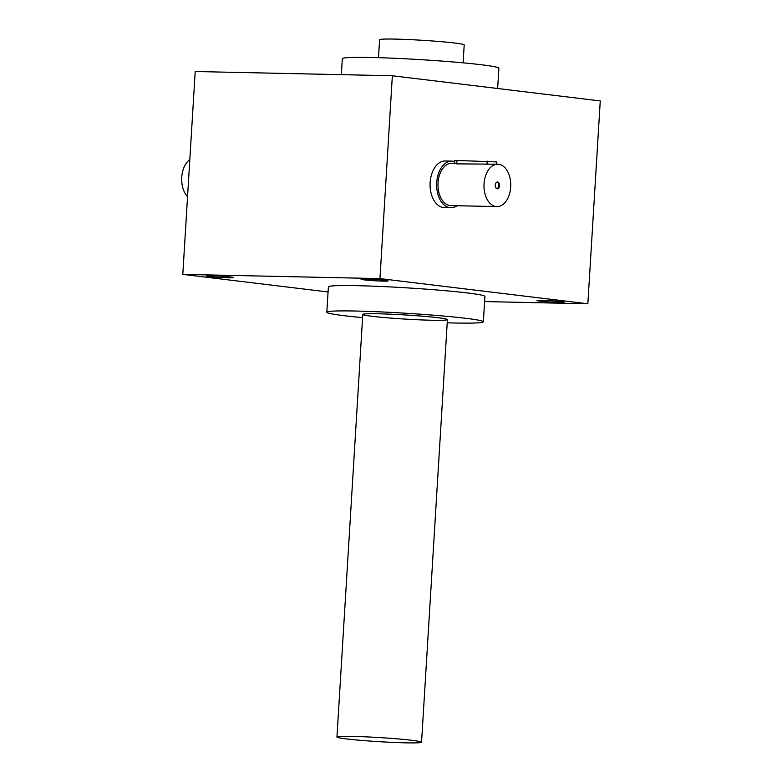 <?xml version="1.0" encoding="UTF-8"?>
<svg xmlns="http://www.w3.org/2000/svg" width="782" height="782" viewBox="0 0 782 782"><rect width="100%" height="100%" fill="white"/><g stroke="black" fill="none" stroke-linecap="round" stroke-linejoin="round"><path stroke-width="1.17" d="M450.872 207.729L444.293 207.592A23.313 14.721 -88.8 0 1 430.139 182.509A23.313 14.721 -88.8 0 1 445.3 160.975L451.869 161.112A23.313 14.721 91.2 0 0 436.649 184.102A23.313 14.721 91.2 0 0 450.872 207.729A23.313 14.721 91.2 0 0 457.05 205.744M392.359 75.756L379.954 278.597L182.802 274.374L195.207 71.524L392.359 75.756L600.263 100.937L587.849 303.787L379.954 278.597M366.064 279.047A13.568 0.655 -176.5 0 0 361.069 279.223A13.568 0.655 -176.5 0 0 374.549 280.738A13.568 0.655 -176.5 0 0 388.116 280.875A13.568 0.655 -176.5 0 0 380.13 279.819A13.568 0.655 -176.5 0 0 366.064 279.047M541.975 300.356A13.568 0.655 -176.5 0 0 536.98 300.532A13.568 0.655 -176.5 0 0 550.46 302.048A13.568 0.655 -176.5 0 0 564.027 302.184A13.568 0.655 -176.5 0 0 556.041 301.129A13.568 0.655 -176.5 0 0 541.975 300.356M211.619 275.733A13.568 0.655 -176.5 0 0 206.634 275.909A13.568 0.655 -176.5 0 0 220.113 277.424A13.568 0.655 -176.5 0 0 233.681 277.561A13.568 0.655 -176.5 0 0 225.695 276.505A13.568 0.655 -176.5 0 0 211.619 275.733M362.594 317.629A78.415 3.812 3.5 0 1 344.305 315.713A78.415 3.812 3.5 0 1 326.827 312.233L328.381 286.877A78.415 3.812 3.5 0 1 406.884 287.854A78.415 3.812 3.5 0 1 484.918 296.446L483.374 321.803A78.415 3.812 3.5 0 1 447.216 322.81M328.069 291.969L182.802 274.374M587.849 303.787L484.605 301.569M341.353 74.661L342.33 58.67A78.415 3.812 3.5 0 1 371.294 57.487A78.415 3.812 3.5 0 1 454.381 62.071A78.415 3.812 3.5 0 1 498.877 68.249L497.645 88.513M326.827 312.233A78.415 3.812 3.5 0 1 405.33 313.211A78.415 3.812 3.5 0 1 483.374 321.803M378.449 313.787A42.384 2.063 -176.5 0 0 362.848 314.335A42.384 2.063 -176.5 0 0 404.968 319.076A42.384 2.063 -176.5 0 0 447.363 319.506A42.384 2.063 -176.5 0 0 422.417 316.192A42.384 2.063 -176.5 0 0 378.449 313.787M187.553 196.702A21.192 13.382 -88.8 0 1 181.737 177.309A21.192 13.382 -88.8 0 1 189.821 159.596M495.534 187.201A2.933 1.847 91.2 0 0 496.951 188.335A2.933 1.847 91.2 0 0 498.857 185.627A2.933 1.847 91.2 0 0 497.078 182.47A2.933 1.847 91.2 0 0 495.612 183.545M456.971 160.476L456.766 163.858L454.606 163.428L454.782 160.564L456.971 160.476L496.853 161.933L496.717 164.2M510.695 187.025A21.192 13.382 91.2 0 0 497.831 164.22A21.192 13.382 91.2 0 0 483.99 185.119A21.192 13.382 91.2 0 0 496.922 206.595A21.192 13.382 91.2 0 0 510.695 187.025M496.922 206.595L450.911 205.607A21.192 13.382 -88.8 0 1 438.047 182.812A21.192 13.382 -88.8 0 1 451.82 163.233L454.616 163.291M456.766 163.858L497.831 164.22M499.502 185.666A3.392 2.141 91.2 0 0 498.154 182.226A3.392 2.141 91.2 0 0 495.671 183.408A3.392 2.141 91.2 0 0 495.583 187.338A3.392 2.141 91.2 0 0 497.89 188.677A3.392 2.141 91.2 0 0 499.502 185.666M454.713 161.62A23.313 14.721 91.2 0 0 451.869 161.112M352.594 736.39A42.384 2.063 -176.5 0 0 336.944 737.025A42.384 2.063 -176.5 0 0 379.123 741.668A42.384 2.063 -176.5 0 0 421.557 742.206A42.384 2.063 -176.5 0 0 397.51 738.873A42.384 2.063 -176.5 0 0 352.594 736.39M463.11 62.843L464.205 44.916A42.384 2.063 -176.5 0 0 440.158 41.583A42.384 2.063 -176.5 0 0 395.242 39.1A42.384 2.063 -176.5 0 0 379.593 39.745L378.498 57.672M487.206 161.121L486.99 164.503M421.557 742.206L447.412 319.603M336.944 737.025L362.789 314.432"/></g></svg>
